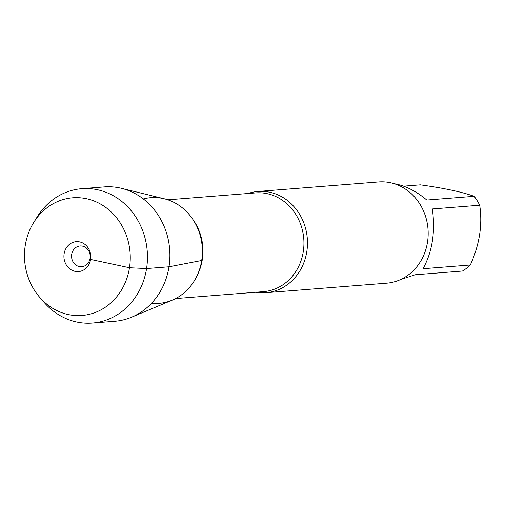 <?xml version="1.0" encoding="UTF-8"?>
<svg xmlns="http://www.w3.org/2000/svg" width="505" height="505" viewBox="0 0 505 505"><rect width="100%" height="100%" fill="white"/><g stroke="black" fill="none" stroke-linecap="round" stroke-linejoin="round"><path stroke-width="0.76" d="M403.621 186.168L420.362 184.849C444.375 188.195 462.302 192.02 474.144 196.319A48.745 43.664 85.5 0 1 479.699 205.232C482.66 224.668 479.542 244.59 470.338 264.999A48.745 43.664 85.5 0 1 462.441 271.04L415.11 274.77L400.339 279.669M479.699 205.232L432.362 208.963C435.449 232.029 432.324 251.951 423.007 268.729L470.338 264.999M394.285 183.738C405.092 185.537 415.931 190.972 426.807 200.049L474.144 196.319M248.081 193.497A50.778 45.482 85.5 0 1 257.979 191.464A50.778 45.482 85.5 0 1 306.806 251.648A50.778 45.482 85.5 0 1 265.958 292.704A50.778 45.482 85.5 0 1 255.865 292.243M151.525 303.271A52.993 47.464 -94.5 0 0 201.697 260.498A52.993 47.464 -94.5 0 0 143.306 198.945M265.958 292.704L386.66 283.191A50.778 45.482 -94.5 0 0 427.508 242.135A50.778 45.482 -94.5 0 0 378.681 181.952L257.979 191.464M90.079 258.314A10.409 9.324 85.5 0 1 81.703 266.728A10.409 9.324 85.5 0 1 71.584 257.083A10.409 9.324 85.5 0 1 80.068 245.973A10.409 9.324 85.5 0 1 90.079 258.314M25.25 245.512A59.016 52.861 -94.5 0 0 39.649 297.249A59.016 52.861 -94.5 0 0 116.794 296.7A59.016 52.861 -94.5 0 0 110.033 210.882A59.016 52.861 -94.5 0 0 33.753 222.415A59.016 52.861 -94.5 0 0 25.25 245.512M33.753 222.415L37.256 216.796A67.386 60.36 85.5 0 1 81.766 188.687A67.386 60.36 85.5 0 1 147.233 251.124A67.386 60.36 85.5 0 1 92.352 323.048A67.386 60.36 85.5 0 1 43.992 302.255L39.649 297.249M81.766 188.687L104.2 186.919A67.386 60.36 85.5 0 1 121.453 188.321L164.302 198.8A52.993 47.464 85.5 0 1 201.697 260.498A52.993 47.464 85.5 0 1 172.287 300.134L131.609 317.184A67.386 60.36 85.5 0 1 114.787 321.275L92.352 323.048M121.453 188.321A67.386 60.36 85.5 0 1 169.005 266.791A67.386 60.36 85.5 0 1 131.609 317.184M64.122 253.807A14.992 13.427 -94.5 0 0 75.062 271.343A14.992 13.427 -94.5 0 0 90.603 259.45A14.992 13.427 -94.5 0 0 79.67 241.914A14.992 13.427 -94.5 0 0 64.122 253.807M90.748 258.257L90.079 258.314L90.603 259.45L129.482 267.745L146.57 268.559L169.005 266.791L201.697 260.498M175.62 298.569L263.446 291.644A49.528 44.358 -94.5 0 0 303.29 251.604A49.528 44.358 -94.5 0 0 255.663 192.904L167.843 199.822M193.093 219.776A49.528 44.358 85.5 0 1 202.316 259.557A49.528 44.358 85.5 0 1 197.436 274.903"/></g></svg>
